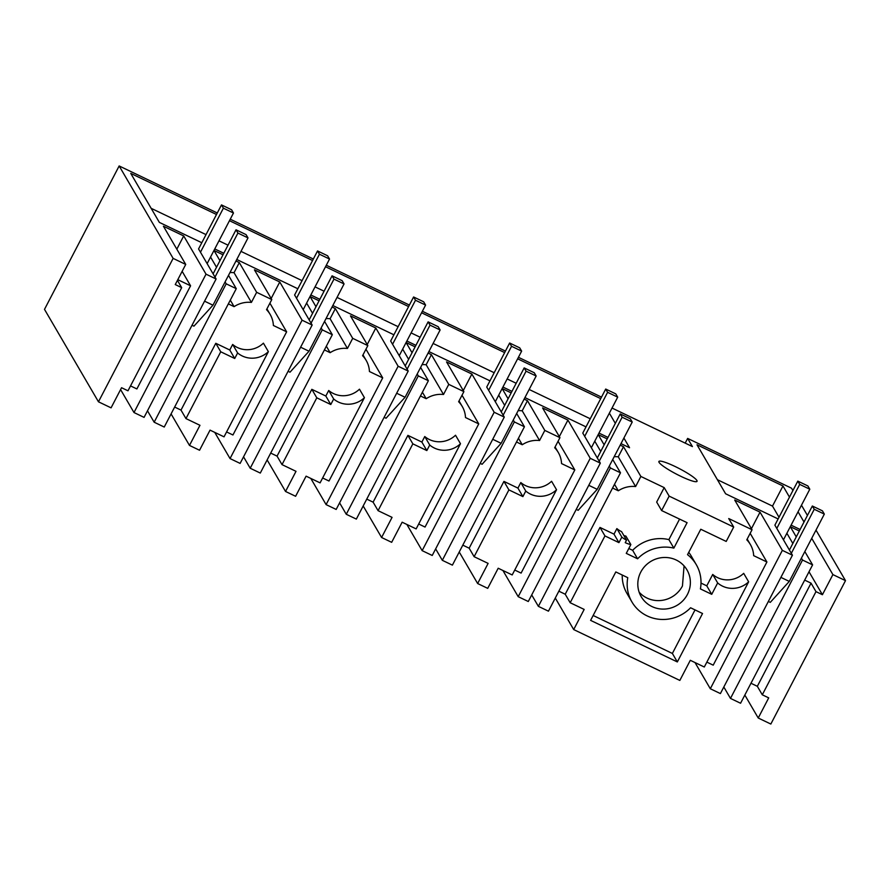 <?xml version="1.0" encoding="UTF-8"?>
<svg xmlns="http://www.w3.org/2000/svg" width="890" height="890" viewBox="0 0 890 890"><rect width="100%" height="100%" fill="white"/><g stroke="black" fill="none" stroke-linecap="round" stroke-linejoin="round"><path stroke-width="1.33" d="M845.5 580.636L832.895 574.595L822.416 594.72L815.985 591.639L762.285 694.801L768.715 697.871L758.236 718.008L770.84 724.048L845.5 580.636L815.997 530.106M807.43 515.432L801.467 505.22M792.901 490.546L791.533 488.198L687.647 438.414L685.2 443.12M758.236 718.008L744.83 695.046M688.749 552.356A37.358 36.034 149.7 0 1 691.296 556.128L696.247 564.616A37.358 36.034 149.7 0 1 700.408 588.902L711.733 594.331L717.663 582.928A22.929 22.116 149.7 0 0 722.591 586.176A22.929 22.116 149.7 0 0 748.646 581.826L704.302 667.01L690.306 660.302L679.838 680.427L573.694 629.564L555.293 598.047M477.641 583.529L488.12 563.392L474.125 556.695L508.902 489.889L522.897 496.598L525.779 491.058A22.929 22.116 149.7 0 0 530.485 494.106A22.929 22.116 149.7 0 0 556.539 489.756L512.195 574.94L498.2 568.232L487.72 588.357L477.641 583.529L459.24 552.011M381.588 537.493L392.067 517.368L378.072 510.66L412.849 443.854L426.833 450.562L429.725 445.022A22.929 22.116 149.7 0 0 434.431 448.07A22.929 22.116 149.7 0 0 460.486 443.721L416.142 528.905L402.147 522.196L391.667 542.322L381.588 537.493L363.187 505.976M285.534 491.458L296.014 471.333L282.019 464.625L316.796 397.819L330.78 404.527L333.672 398.987A22.929 22.116 149.7 0 0 338.378 402.035A22.929 22.116 149.7 0 0 364.433 397.685L320.089 482.87L306.093 476.161L295.614 496.286L285.534 491.458L267.134 459.941M234.726 358.492L229.776 350.004L215.781 343.295L220.742 351.784L234.726 358.492L237.619 352.952A22.929 22.116 149.7 0 0 242.325 356A22.929 22.116 149.7 0 0 268.38 351.65L224.035 436.834L210.04 430.126L199.56 450.251L189.481 445.423L171.08 413.906M173.127 258.389L185.732 264.43L175.252 284.566L181.682 287.648L127.982 390.799L121.552 387.717L111.072 407.843L98.467 401.802L173.127 258.389L119.16 165.952L44.5 309.364L98.467 401.802M601.495 397.118L518.414 357.302M505.442 351.083L422.361 311.266M409.389 305.048L326.307 265.231M313.336 259.012L230.254 219.196M217.282 212.988L119.16 165.952M185.732 264.43L163.415 226.216L183.707 235.939L176.821 249.178M200.472 252.204L223.39 208.182L221.488 204.911L198.559 248.944L216.103 278.993L206.024 274.165L183.707 235.939M210.552 257.043L216.515 267.256M225.081 281.93L226.194 283.821L154.159 422.205L147.495 410.802M154.159 422.205L164.238 427.044L236.273 288.66L226.194 283.821M236.273 288.66L228.508 275.355M219.941 260.681L213.978 250.468L223.012 254.785M235.984 260.993L239.299 262.583L256.654 292.309L271.784 299.563L254.429 269.837L279.76 281.974L302.077 320.2L312.156 325.028L240.122 463.412L230.043 458.572L214.746 432.384M296.526 298.239L319.443 254.217L317.541 250.947L294.612 294.979L312.156 325.028M306.605 303.078L312.568 313.291M321.134 327.965L322.247 329.856L250.212 468.24L260.292 473.068L332.326 334.696L322.247 329.856M332.326 334.696L324.561 321.39M315.995 306.716L310.031 296.503L319.065 300.809M332.037 307.028L335.352 308.619L330.101 318.72L347.445 348.446A25.799 24.887 149.7 0 0 330.146 352.685L324.405 349.926M392.579 344.274L415.497 300.253L413.594 296.982L390.666 341.015L408.21 371.063L398.13 366.235L375.814 328.01L350.482 315.872L367.837 345.598L352.707 338.345L335.352 308.619M402.658 349.114L408.621 359.326M417.199 374L418.3 375.892L346.266 514.275L356.345 519.104L428.379 380.731L418.3 375.892M428.379 380.731L420.614 367.425M412.048 352.752L406.085 342.539M406.096 342.517L415.118 346.844M428.09 353.063L431.405 354.654L426.154 364.755L443.509 394.481A25.799 24.887 149.7 0 0 426.199 398.709L420.458 395.961M488.632 390.31L511.55 346.288L509.647 343.017L486.73 387.05L504.274 417.099L494.184 412.259L471.878 374.045L446.535 361.907L463.89 391.633L448.76 384.38L431.405 354.654M498.712 395.149L504.675 405.362M513.252 420.036L514.353 421.927L442.319 560.311L452.398 565.139L524.433 426.766L514.353 421.927M524.433 426.766L516.667 413.461M508.101 398.787L502.138 388.574M502.149 388.552L511.172 392.879M524.143 399.098L527.459 400.689L522.207 410.791L539.562 440.517A25.799 24.887 149.7 0 0 522.252 444.744L516.511 441.996M584.685 436.345L607.603 392.312L605.701 389.052L582.783 433.085L600.327 463.134L590.237 458.294L567.931 420.08L542.589 407.943L559.943 437.657L552.379 434.042L544.814 430.415L527.459 400.689M594.765 441.184L600.728 451.397M609.305 466.071L610.406 467.962L538.372 606.346L548.451 611.174L620.497 472.801L610.406 467.962M620.497 472.801L612.721 459.496M604.154 444.822L598.191 434.609L607.225 438.915M620.197 445.134L623.512 446.724L618.261 456.826L635.616 486.552A25.799 24.887 149.7 0 0 618.305 490.779L612.565 488.032M776.792 528.415L799.71 484.382L797.807 481.123L774.89 525.144L792.434 555.204L782.343 550.365L760.038 512.151L734.695 500.013L752.05 529.728L728.732 518.558L733.694 527.047L669.147 496.119L664.196 487.62L640.867 476.45L623.512 446.724M786.882 533.255L792.845 543.467M801.412 558.141L802.513 560.033L730.479 698.416L723.815 687.002M804.838 551.566L812.603 564.872L802.513 560.033M796.261 536.893L790.298 526.669L799.331 530.985M832.895 574.595L811.725 538.328M687.647 438.414L692.42 446.58L612.02 408.043M778.116 518.937L725.606 493.772L697.004 444.778L782.977 485.973L789.475 497.121M798.052 511.795L804.015 522.007M800.121 529.483L791.088 525.156M620.986 443.632L629.553 447.737L623.89 438.036M615.324 423.362L609.361 413.149M608.015 437.413L598.981 433.085M586.009 426.866L524.933 397.596M511.961 391.378L502.928 387.05M489.956 380.831L428.88 351.561M415.908 345.342L406.875 341.015M393.903 334.796L332.827 305.526M319.855 299.307L310.821 294.979M297.85 288.761L236.773 259.491M223.802 253.272L214.768 248.944M201.796 242.725L159.366 222.4L130.763 173.405L216.504 214.49M229.475 220.709L312.557 260.525M325.529 266.744L408.61 306.56M421.582 312.779L504.663 352.596M517.635 358.815L600.717 398.631M659.056 462.344A21.494 3.104 27.5 0 0 678.681 475.26A21.494 3.104 27.5 0 0 697.037 481.334A21.494 3.104 27.5 0 0 696.87 480.466A21.494 3.104 27.5 0 0 677.245 467.55A21.494 3.104 27.5 0 0 658.889 461.476A21.494 3.104 27.5 0 0 659.056 462.344M822.416 594.72L809.01 571.758M804.671 580.102L811.035 583.15L815.985 591.639M762.285 694.801L757.334 686.301L811.035 583.15M750.971 683.253L757.334 686.301M696.247 564.616A37.358 36.034 149.7 0 0 687.536 554.67L700.775 529.25L726.207 541.432L733.694 527.047M679.571 519.104L668.891 539.618L673.852 548.118L687.091 522.675L661.626 510.56L669.147 496.119M673.852 548.118A37.358 36.034 149.7 0 0 637.596 558.798L626.271 553.38L630.854 544.569A25.799 24.887 149.7 0 1 625.236 542.655L626.538 540.141A22.929 22.116 149.7 0 1 621.832 537.093L618.951 542.633L613.989 534.145L616.87 528.593A22.929 22.116 149.7 0 0 621.587 531.653L626.538 540.141M573.694 629.564L584.174 609.428L570.178 602.73L604.955 535.925L618.951 542.633M627.773 577.677A37.336 36.023 149.7 0 0 631.933 601.952A37.336 36.023 149.7 0 0 690.584 607.77L702.544 613.51L677.335 661.938L590.604 620.375L615.813 571.936L627.773 577.677M640.767 572.114A26.511 25.576 149.7 0 0 641.189 596.656A26.511 25.576 149.7 0 0 664.53 609.072A26.511 25.576 149.7 0 0 687.414 594.464A26.511 25.576 149.7 0 0 686.991 569.923A26.511 25.576 149.7 0 0 663.651 557.496A26.511 25.576 149.7 0 0 640.767 572.114M701.009 583.072L706.771 585.843L712.712 574.439A22.929 22.116 149.7 0 0 717.64 577.688A22.929 22.116 149.7 0 0 743.684 573.338L748.646 581.826M747.188 539.062L750.392 544.547A25.799 24.887 149.7 0 1 753.663 555.649L766.913 562.002L713.213 665.164L706.849 662.115M750.392 544.547A25.799 24.887 149.7 0 0 746.788 539.83L752.05 529.728M751.438 528.671L760.038 512.151M695.023 662.56L710.309 688.749L782.343 550.365M766.913 562.002L750.17 533.332M710.309 688.749L720.399 693.577L792.434 555.204M730.479 698.416L740.569 703.245L812.603 564.872M717.396 479.699L772.498 506.099L779.006 517.246M782.977 485.973L772.498 506.099M712.712 574.439L717.663 582.928M711.733 594.331L706.771 585.843M661.626 510.56L656.675 502.071L664.196 487.62M668.891 539.618A37.358 36.034 149.7 0 0 632.645 550.309L637.596 558.798M628.818 548.485L632.645 550.309M623.868 535.558A25.799 24.887 149.7 0 0 625.893 536.08L630.854 544.569M639.142 592.162A26.511 25.576 149.7 0 0 682.452 585.976L684.065 565.907M695.034 609.906L672.373 653.449L593.152 615.48M677.335 661.938L672.373 653.449M622.221 575.007A37.336 36.023 149.7 0 0 626.972 593.463L631.933 601.952M640.867 476.45L635.616 486.552M558.864 591.183L565.228 594.231L599.994 527.436L613.989 534.145M220.742 351.784L185.965 418.589L199.961 425.298L189.481 445.423M185.965 418.589L181.004 410.101L174.651 407.053M229.776 350.004L232.657 344.452A22.929 22.116 149.7 0 0 237.363 347.512A22.929 22.116 149.7 0 0 263.418 343.162L268.38 351.65M232.657 344.452L237.619 352.952M215.781 343.295L181.004 410.101M256.654 292.309L251.392 302.411A25.799 24.887 149.7 0 0 234.092 306.649L228.341 303.891M266.922 308.897L270.126 314.381A25.799 24.887 149.7 0 1 273.386 325.484L286.636 331.825L232.946 434.988L226.583 431.939M270.126 314.381A25.799 24.887 149.7 0 0 266.522 309.664L271.784 299.563M216.103 278.993L144.069 417.377L133.989 412.537L120.584 389.575M206.024 274.165L133.989 412.537M130.53 385.904L136.882 388.952L190.582 285.801L182.138 271.328M181.682 287.648L177.433 280.372M190.582 285.801L177.8 279.671M251.392 302.411L234.048 272.685L239.299 262.583M234.048 272.685A25.799 24.887 149.7 0 0 229.954 272.574M230.299 300.141L234.092 306.649M151.155 208.316L206.024 234.615M218.996 240.834L228.018 245.162M240.99 251.381L302.077 280.65M315.049 286.869L324.071 291.197M337.043 297.416L398.13 326.686M411.102 332.905L420.125 337.232M433.096 343.451L494.184 372.721M507.155 378.94L516.178 383.267M529.149 389.475L590.237 418.756M282.019 464.625L277.057 456.125L311.834 389.33L325.829 396.039L328.71 390.488L333.672 398.987M270.705 453.077L277.057 456.125M328.71 390.488A22.929 22.116 149.7 0 0 333.427 393.547A22.929 22.116 149.7 0 0 359.471 389.197L364.433 397.685M330.78 404.527L325.829 396.039M311.834 389.33L316.796 397.819M352.707 338.345L347.445 348.446M362.975 354.921L366.179 360.417A25.799 24.887 149.7 0 1 369.439 371.519L382.7 377.861L329 481.023L322.636 477.974M366.179 360.417A25.799 24.887 149.7 0 0 362.575 355.7L367.837 345.598M250.212 468.24L243.548 456.826M230.043 458.572L302.077 320.2M271.161 298.506L279.76 281.974M286.636 331.825L269.904 303.167M330.101 318.72A25.799 24.887 149.7 0 0 326.007 318.609M326.352 346.177L330.146 352.685M378.072 510.66L373.11 502.16L407.887 435.366L421.882 442.074L424.764 436.523L429.725 445.022M366.758 499.112L373.11 502.16M424.764 436.523A22.929 22.116 149.7 0 0 429.481 439.582A22.929 22.116 149.7 0 0 455.524 435.232L460.486 443.721M426.833 450.562L421.882 442.074M407.887 435.366L412.849 443.854M448.76 384.38L443.509 394.481M459.029 400.956L462.233 406.452A25.799 24.887 149.7 0 1 465.503 417.543L478.753 423.896L425.053 527.058L418.689 524.01M462.233 406.452A25.799 24.887 149.7 0 0 458.628 401.735L463.89 391.633M346.266 514.275L339.602 502.861M408.21 371.063L336.175 509.447L326.096 504.608L310.799 478.42M326.096 504.608L398.13 366.235M367.214 344.541L375.814 328.01M382.7 377.861L365.957 349.203M426.154 364.755A25.799 24.887 149.7 0 0 422.06 364.644M422.405 392.212L426.199 398.709M474.125 556.695L469.164 548.196L503.94 481.401L517.936 488.109L520.817 482.558L525.779 491.058M462.811 545.147L469.164 548.196M520.817 482.558A22.929 22.116 149.7 0 0 525.534 485.617A22.929 22.116 149.7 0 0 551.577 481.268L556.539 489.756M522.897 496.598L517.936 488.109M503.94 481.401L508.902 489.889M544.814 430.415L539.562 440.517M555.082 446.991L558.286 452.476A25.799 24.887 149.7 0 1 561.557 463.579L574.806 469.931L521.106 573.093L514.743 570.045M558.286 452.476A25.799 24.887 149.7 0 0 554.681 447.759L559.943 437.657M442.319 560.311L435.655 548.896M504.274 417.099L432.228 555.471L422.149 550.643L406.864 524.455M422.149 550.643L494.184 412.259M463.267 390.565L471.878 374.045M478.753 423.896L462.01 395.238M522.207 410.791A25.799 24.887 149.7 0 0 518.114 410.679M518.458 438.247L522.252 444.744M570.178 602.73L565.228 594.231M616.87 528.593L621.832 537.093M599.994 527.436L604.955 535.925M538.372 606.346L531.708 594.932M600.327 463.134L528.282 601.506L518.202 596.678L502.917 570.49M518.202 596.678L590.237 458.294M559.321 436.601L567.931 420.08M574.806 469.931L558.063 441.273M618.261 456.826A25.799 24.887 149.7 0 0 614.167 456.715M614.512 484.282L618.305 490.779M207.125 263.618L233.469 213.01L231.567 209.751L221.488 204.911M248.01 237.897L246.096 234.637L236.017 229.798L237.919 233.069L248.01 237.897L212.966 305.203L193.942 326.163L192.029 325.239M215.002 277.102L237.919 233.069M213.099 273.831L236.017 229.798M223.39 208.182L233.469 213.01M204.555 301.176L212.966 305.203M303.19 309.653L329.534 259.046L327.62 255.786L317.541 250.947M344.063 283.932L342.149 280.673L332.07 275.833L333.973 279.104L344.063 283.932L309.019 351.239L289.995 372.198L288.082 371.275M311.055 323.137L333.973 279.104M309.153 319.866L332.07 275.833M319.443 254.217L329.534 259.046M300.62 347.211L309.019 351.239M399.243 355.689L425.587 305.081L423.673 301.81L413.594 296.982M440.116 329.968L438.203 326.708L428.123 321.868L430.026 325.139L440.116 329.968L405.084 397.274L386.049 418.233L384.135 417.31M407.108 369.172L430.026 325.139M405.206 365.901L428.123 321.868M415.497 300.253L425.587 305.081M396.673 393.247L405.084 397.274M495.296 401.724L521.64 351.116L519.727 347.845L509.647 343.017M536.169 376.003L534.256 372.743L524.177 367.904L526.079 371.175L536.169 376.003L501.137 443.309L482.102 464.269L480.188 463.345M503.161 415.207L526.079 371.175M501.259 411.936L524.177 367.904M511.55 346.288L521.64 351.116M492.726 439.282L501.137 443.309M591.349 447.759L617.693 397.151L615.78 393.881L605.701 389.052M632.223 422.038L630.309 418.778L620.23 413.939L622.132 417.21L632.223 422.038L597.19 489.344L578.166 510.304L576.242 509.38M599.215 461.243L622.132 417.21M597.312 457.972L620.23 413.939M607.603 392.312L617.693 397.151M588.779 485.317L597.19 489.344M783.456 539.83L809.8 489.222L807.886 485.951L797.807 481.123M824.329 514.109L822.427 510.838L812.336 506.01L814.25 509.28L824.329 514.109L789.297 581.415L770.273 602.363L768.359 601.451M791.321 553.302L814.25 509.28M789.419 550.042L812.336 506.01M799.71 484.382L809.8 489.222M780.886 577.376L789.297 581.415"/></g></svg>
